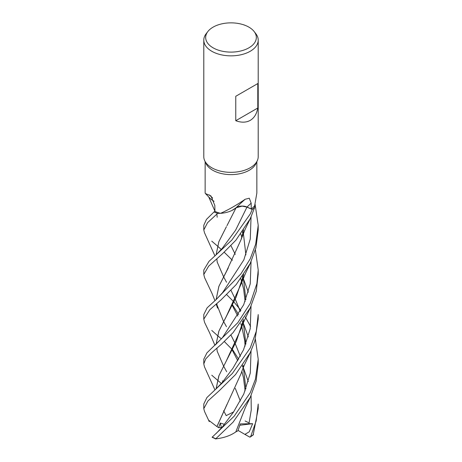 <?xml version="1.0" encoding="UTF-8"?>
<svg xmlns="http://www.w3.org/2000/svg" width="462" height="462" viewBox="0 0 462 462"><rect width="100%" height="100%" fill="white"/><g stroke="black" fill="none" stroke-linecap="round" stroke-linejoin="round"><path stroke-width="0.69" d="M204.568 277.593L203.788 274.509L208.616 266.193L222.632 253.626L235.961 240.119L250.242 218.711L254.718 207.374A27.2 15.702 180 0 1 252.235 209.5L246.968 207.097L242.152 206.133L236.088 207.767L232.022 210.418A21.65 12.503 180 0 1 220.541 213.334A25.855 14.928 180 0 1 220.414 213.305A25.855 14.928 180 0 1 214.934 211.382L214.824 205.469L210.915 195.894L205.428 193.543L205.145 193.052L205.145 161.642M217.654 213.38L217.683 213.38A27.2 15.702 180 0 1 214.004 211.948L206.468 219.381L203.788 225.277L203.788 229.966L207.559 222.684L217.654 213.38A27.212 15.714 180 0 1 213.993 211.954L214.934 211.267M212.416 200.277L214.091 201.299A21.65 12.503 180 0 1 212.416 200.277A21.65 12.503 180 0 1 209.708 197.984L205.428 193.543M254.123 31.508L255.844 33.732A27.212 15.714 180 0 1 258.212 40.148L258.212 156.635A27.212 15.714 180 0 1 257.299 160.684L255.983 163.531A25.855 14.928 180 0 1 249.278 170.247A25.855 14.928 180 0 1 224.289 174.105A25.855 14.928 180 0 1 206.017 163.531L204.701 160.684A27.212 15.714 180 0 1 203.788 156.635L203.788 40.148A27.212 15.714 180 0 1 206.156 33.732L207.877 31.508A25.329 14.622 180 0 1 213.092 27.143A25.329 14.622 180 0 1 254.123 31.508A25.329 14.622 180 0 1 248.908 47.823A25.329 14.622 180 0 1 216.638 49.526A25.329 14.622 180 0 1 207.877 31.508M220.541 213.334C228.228 209.939 236.428 205.249 245.155 199.261L249.284 198.221L251.166 203.165L251.253 208.963L247.043 207.034A458.575 245.056 85.7 0 1 251.166 203.165M232.022 210.418A21.65 12.503 180 0 0 236.053 207.767A460.712 246.2 85.7 0 1 244.404 199.93L245.155 199.261M257.299 160.684A27.212 15.714 180 0 1 250.242 167.746A27.212 15.714 180 0 1 223.937 171.812A27.212 15.714 180 0 1 204.701 160.684M258.212 40.148A27.212 15.714 180 0 1 250.242 51.259A27.212 15.714 180 0 1 220.588 54.66A27.212 15.714 180 0 1 203.788 40.148M257.796 83.558L257.796 108.004C256.751 113.86 254.233 117.977 250.242 120.363C246.188 122.626 241.36 122.748 235.764 120.721L235.764 96.281L257.796 83.558L235.764 96.281M251.253 208.963A25.855 14.928 180 0 0 254.585 205.798L254.718 207.374L254.585 205.798A25.855 14.928 180 0 0 254.643 205.723L256.855 193.052L256.855 161.642M244.404 199.93A460.712 246.2 85.7 0 1 245.004 199.399M236.053 207.767A7.825 4.516 180 0 1 247.043 207.034M252.246 209.505A27.212 15.714 180 0 0 254.718 207.392A27.2 15.702 180 0 1 252.235 209.5L250.242 213.987L231.832 240.09L216.129 254.799L222.28 248.319L235.608 230.18L246.968 207.103L252.235 209.5L246.968 207.103C242.96 205.602 239.293 205.85 235.978 207.836M212.63 198.071A460.712 248.822 145.8 0 0 209.367 194.947M214.004 211.948A27.2 15.702 180 0 0 217.683 213.38L220.414 213.305M236.082 207.785L226.952 225.704M257.796 108.004L235.764 120.721M253.309 434.24L258.212 408.656L258.212 404.013L256.185 420.87L250.722 436.492L249.705 437.087M233.443 350.889L232.346 349.676M232.34 349.67L224.353 341.557M221.413 338.906L217.365 335.47M217.348 335.447L211.758 330.428M255.076 204.221L258.212 225.277L255.671 244.19L250.242 258.772L240.921 273.862L216.101 299.619L207.132 307.836L203.782 314.553M204.55 322.349L203.788 319.15L209.852 309.684L220.975 299.93L236.192 284.604L250.242 263.38L255.948 247.776L258.212 229.966L258.212 225.277M221.373 383.524L211.758 375.213M255.405 249.844L258.212 270.016L256.884 283.622L250.242 303.413L237.786 322.73L206.912 352.887L203.788 359.211L203.788 363.941L205.711 358.916L211.573 352.818L221.621 344.069L233.01 332.698L250.242 307.906L256.271 291.233L258.212 274.191M204.493 366.897L203.788 363.941M250.242 392.717L234.142 416.245L212.098 437.248L215.662 438.9L233.05 422.181L250.242 397.43L256.081 381.237L258.212 363.941L258.212 359.211L255.417 379.215L250.242 392.717M226.617 294.571L233.882 301.905L239.16 308.281M239.189 308.321L240.864 310.562M245.247 316.955L250.589 326.461M255.388 339.299L258.212 359.211M216.101 254.822L218.832 241.747L226.403 226.703L218.844 241.759L216.124 254.805L209.032 261.307L203.788 270.016L203.788 274.509M204.481 232.715L203.788 229.966M258.218 314.558L256.26 331.352L250.242 347.961L232.363 373.458L206.912 397.557L203.788 404.002L203.788 408.656L207.935 400.97L219.693 390.292L235.539 374.561L250.242 352.65L254.799 341.204L258.212 319.15L258.212 314.957M204.51 411.446L203.788 408.656M245.114 420.986L249.162 422.955M240.338 401.01L235.268 388.323M217.146 351.143L223.544 365.985L226.663 371.714M216.095 344.277L218.838 331.214L226.438 316.158L241.164 283.887L243.728 274.532M245.9 254.885L243.22 232.034M243.203 231.97L242.954 230.971M240.321 401.045L235.262 388.334M216.124 344.254L218.901 331.121L236.174 297.072L243.676 274.607M243.191 231.988L242.943 230.994M222.389 380.844L223.002 381.583M215.257 344.987L222.453 337.624L243.688 304.758L250.237 283.841L251.062 261.677M242.908 233.183L242.302 231.901M216.955 426.542L241.199 373.331C242.481 368.947 245.472 362.554 246.211 361.192L250.814 351.432M245.905 344.069L243.185 321.344M243.174 321.309L242.966 320.455M240.35 311.544L235.262 299.116M221.494 427.968L220.282 423.053L218.636 427.679L216.915 426.542L227.102 404.129M245.876 344.144L243.168 321.408M243.162 321.373L242.943 320.489M240.338 311.561L235.256 299.133M235.245 299.116L230.954 290.269M226.53 282.253L223.579 276.755M223.573 276.744L217.175 261.994M236.088 207.767L238.357 206.687M216.21 433.443L222.355 426.905L233.443 412.214L243.803 393.988L250.294 373.013L251.051 350.912M248.325 336.925L243.959 324.821M243.896 324.682L242.885 322.545M242.873 322.528L242.319 321.396M238.687 314.587L232.473 304.706M232.421 260.268L224.174 252.206M221.292 249.509L217.388 245.963M217.371 245.951L211.758 241.158M216.886 426.542L208.581 420.16M230.971 245.703L235.268 254.371M242.948 275.687L243.191 276.698M243.208 276.761L245.882 299.613M243.595 319.531L236.301 341.349L226.247 361.082M216.089 388.825L218.815 375.929L226.23 361.111L218.976 375.6L216.129 388.79M223.591 410.701L226.201 415.638M221.945 382.854L232.998 368.127L243.52 349.826L250.237 328.655L251.039 306.242L250.237 328.655L243.52 349.826L232.998 368.127L221.945 382.848L215.789 389.085M248.342 292.198L244.028 280.446L248.342 292.198M243.982 280.342L242.902 277.962L243.982 280.342M242.885 277.922L242.279 276.657L242.885 277.922M226.189 415.615L233.622 411.942M226.23 361.111L241.228 328.442L243.618 319.485M245.9 299.567L243.214 276.721M243.203 276.657L242.96 275.67M245.876 388.894L243.179 366.106M243.168 366.066L242.937 365.153M240.344 356.352L235.227 343.699L230.902 334.962L235.233 343.67L240.356 356.323M226.484 326.692L223.521 321.402L216.545 303.863M216.124 299.595L218.896 286.336L228.32 267.879M249.803 437.139L244.906 434.39L249.272 431.779L252.633 423.683L240.257 423.897L237.895 430.838L235.822 431.889M248.908 423.972L251.264 409.863L251.068 395.674M248.296 381.566L243.982 369.531M243.948 369.444L242.92 367.18M242.908 367.151L242.342 365.979M238.704 359.303L232.461 349.434M243.699 229.903L241.095 239.576L226.513 271.246L218.838 286.44L216.106 299.613L222.534 292.723L243.867 259.846L250.271 238.993L251.062 216.949M250.791 396.281L245.264 407.761L235.811 431.912C230.602 435.62 223.804 437.959 215.407 438.929M245.911 388.79L243.197 366.048M243.185 366.008L242.96 365.119M216.21 304.152L217.573 308.131L216.516 303.886M250.248 437.046L253.343 434.852M252.633 423.683L239.824 425.254M244.906 434.39L238.051 430.417M218.636 427.679L221.852 427.529M224.428 424.318L220.282 423.053M253.499 434.505A27.212 15.714 180 0 1 250.722 436.492M215.69 438.652A27.212 15.714 180 0 1 212.249 437.052M245.489 434.69L245.686 434.188M203.788 314.547L203.788 319.15M204.527 322.297L209.76 333.148L214.899 345.281M241.164 283.887L245.432 273.464L250.606 262.63M217.157 351.166L216.886 348.1M240.771 234.003L241.805 237.231M243.624 274.688L242.458 279.493M232.172 305.29L237.82 316.089M240.777 323.527L241.782 326.536M241.788 326.565L244.681 340.442L245.103 346.119M217.192 262.041L216.857 258.876M204.487 411.394L209.269 421.65M204.464 232.681L214.94 255.867M240.766 278.788L241.765 281.895M241.77 281.924L243.653 289.241L245.114 301.519M243.549 319.594L242.521 323.879M217.18 217.232L216.886 214.062M204.458 366.828L214.922 389.847M241.228 328.442L243.226 323.053L250.641 307.086M208.708 196.899L214.934 211.203M232.178 350.005L237.82 360.805M241.857 371.356L243.497 377.847L245.108 390.875M217.169 306.676L216.863 303.598M243.613 230.024L242.602 234.384M204.533 277.523L212.046 293.52L214.934 300.652M241.095 239.576L245.258 229.06L250.82 217.492M258.212 270.016L258.212 274.515"/></g></svg>
